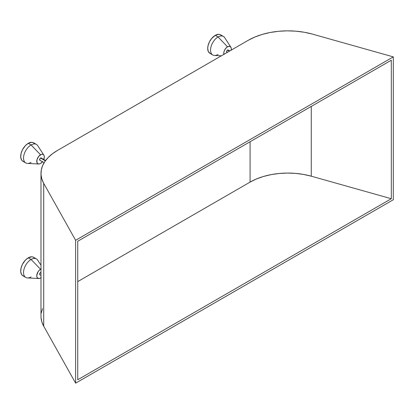 <?xml version="1.0" encoding="UTF-8"?>
<svg xmlns="http://www.w3.org/2000/svg" width="414" height="414" viewBox="0 0 414 414"><rect width="100%" height="100%" fill="white"/><g stroke="black" fill="none" stroke-linecap="round" stroke-linejoin="round"><path stroke-width="0.62" d="M223.876 54.369A5.341 3.084 -60 0 1 227.534 46.803L218.09 36.986A10.686 6.169 120 0 0 210.767 47.786A10.686 6.169 120 0 0 214.478 55.46L221.371 55.818M31.091 276.909A10.686 6.169 -60 0 1 25.746 277.437A10.686 6.169 -60 0 1 24.11 268.877A10.686 6.169 -60 0 1 31.091 259.459A10.686 6.169 120 0 0 23.769 270.259A10.686 6.169 120 0 0 27.474 277.934L38.725 278.513A5.341 3.084 -60 0 1 36.872 274.673A5.341 3.084 -60 0 1 40.536 269.276L31.091 259.459L28.255 257.824A10.686 6.169 120 0 0 21.274 267.242A10.686 6.169 120 0 0 22.915 275.802L21.59 274.508L20.736 271.744L21.026 268.189L22.413 264.386L25.363 260.158L28.255 257.824L31.091 259.459A10.686 6.169 -60 0 1 36.432 258.931L33.596 257.296A10.686 6.169 120 0 0 28.255 257.824L31.816 256.799L33.048 257.037L34.538 258.077M41.271 277.489L40.536 278.001A5.341 3.084 -60 0 1 38.725 278.513M31.091 162.402A10.686 6.169 -60 0 1 25.746 162.93A10.686 6.169 -60 0 1 24.11 154.37A10.686 6.169 -60 0 1 31.091 144.952A10.686 6.169 120 0 0 23.769 155.752A10.686 6.169 120 0 0 27.474 163.427L38.725 164.001A5.341 3.084 -60 0 1 36.872 160.166A5.341 3.084 -60 0 1 40.536 154.769L31.091 144.952L28.255 143.316A10.686 6.169 120 0 0 21.274 152.73A10.686 6.169 120 0 0 22.915 161.294L21.59 160.001L20.736 157.237L21.026 153.682L22.413 149.878L25.363 145.65L28.255 143.316L31.091 144.952A10.686 6.169 -60 0 1 36.432 144.424L33.596 142.789A10.686 6.169 120 0 0 28.255 143.316L31.816 142.292L33.048 142.53L34.538 143.565M42.632 161.543L40.536 163.494A5.341 3.084 -60 0 1 38.725 164.001M218.09 54.436A10.686 6.169 -60 0 1 212.749 54.964A10.686 6.169 -60 0 1 211.109 46.404A10.686 6.169 -60 0 1 218.09 36.986L215.254 35.35A10.686 6.169 120 0 0 208.278 44.769A10.686 6.169 120 0 0 209.914 53.328L208.278 51.445L207.699 48.438L208.025 45.716L209.417 41.912L211.694 38.44L215.254 35.35L218.09 36.986A10.686 6.169 -60 0 1 223.431 36.458L220.6 34.823A10.686 6.169 120 0 0 215.254 35.35L218.82 34.326L220.051 34.564L221.537 35.604M41.405 158.21L41.203 157.972A1.335 0.771 120 0 0 40.536 158.039L45.364 160.829L40.536 158.039A1.335 0.771 120 0 0 39.661 159.214A1.335 0.771 120 0 0 39.868 160.285L40.174 160.347M40.986 272.422A1.335 0.771 120 0 0 40.536 272.547L40.986 272.81L40.536 272.547A1.335 0.771 120 0 0 39.661 273.726A1.335 0.771 120 0 0 39.868 274.792L40.174 274.855M228.409 50.244L228.202 50.006A1.335 0.771 120 0 0 227.534 50.073L229.423 51.165L227.534 50.073A1.335 0.771 120 0 0 226.66 51.253A1.335 0.771 120 0 0 226.867 52.324L227.172 52.381M248.193 40.329L57.417 150.473L52.361 153.822L48.148 157.537L44.857 161.553L42.544 165.791L41.26 170.175L41.027 174.615L41.85 179.029L43.713 183.345A56.097 32.385 180 0 1 40.986 173.373A56.097 32.385 180 0 1 57.417 150.473L248.193 40.329A56.097 32.385 180 0 1 312.446 34.119L304.373 32.276L295.901 31.179L287.244 30.843L278.596 31.288L270.171 32.494L262.171 34.44L254.786 37.069L248.193 40.329M41.027 317.476L41.85 321.895L43.713 326.206L43.713 183.345L43.713 326.206L75.622 383.157L393.3 199.745L393.3 56.884L75.622 240.291L75.622 383.157L75.622 240.291L43.713 183.345L75.622 240.291L393.3 56.884L312.446 34.119L393.3 56.884L393.3 199.745L75.622 383.157L43.713 326.206A56.097 32.385 0 0 1 40.986 316.239L40.986 173.373M391.302 60.216L391.302 198.72L77.744 379.747L77.744 241.248L391.302 60.216L391.302 198.72L311.271 176.188L391.302 198.72L77.744 379.747L77.744 241.248L391.302 60.216M42.544 308.658L41.26 313.036M77.744 281.598L250.082 182.103L250.082 141.748L250.082 182.103L77.744 281.598M311.271 106.419L311.271 176.188A53.427 30.843 0 0 0 250.082 182.103L256.359 178.998L263.392 176.493L271.015 174.641L279.036 173.492L287.269 173.073L295.518 173.388L303.586 174.434L311.271 176.188L311.271 106.419M223.917 54.519L223.829 52.454L224.393 50.555L225.754 48.345L227.534 46.803L229.315 46.29L230.676 46.927L231.297 48.567L231.152 50.342M229.817 50.938L228.202 50.006L227.534 50.073L226.608 51.486L227.141 52.48M211.057 53.753L209.914 53.328L212.749 54.964M40.986 277.706A5.341 3.084 -60 0 1 40.536 278.001L39.087 278.503L37.612 278.094L36.918 276.992L36.774 275.382L38.135 271.651L39.796 269.783L41.271 268.934M41.058 272.428L40.008 273.033L39.589 274.182L39.749 274.699L40.986 275.445M24.059 276.226L22.915 275.802L25.746 277.437M42.451 161.781A5.341 3.084 -60 0 1 40.536 163.494L39.439 163.939L38.135 163.887L36.918 162.485L37.043 159.473L38.75 156.311L41.271 154.427L42.316 154.256L43.454 154.676L44.024 155.447L44.314 156.947L43.677 159.742M45.602 160.513L41.058 157.92L40.008 158.526L39.749 160.187L44.101 162.733M24.059 161.719L22.915 161.294L25.746 162.93M43.853 155.126L37.726 145.671A10.686 6.169 120 0 0 31.091 144.952L40.536 154.769A5.341 3.084 -60 0 1 43.853 155.126A5.341 3.084 -60 0 1 43.786 159.468M40.986 265.219L37.726 260.183A10.686 6.169 120 0 0 31.091 259.459L40.536 269.276A5.341 3.084 -60 0 1 40.986 269.048M230.852 47.165L224.724 37.71A10.686 6.169 120 0 0 218.09 36.986L227.534 46.803A5.341 3.084 -60 0 1 230.852 47.165A5.341 3.084 -60 0 1 231.193 50.146"/></g></svg>
